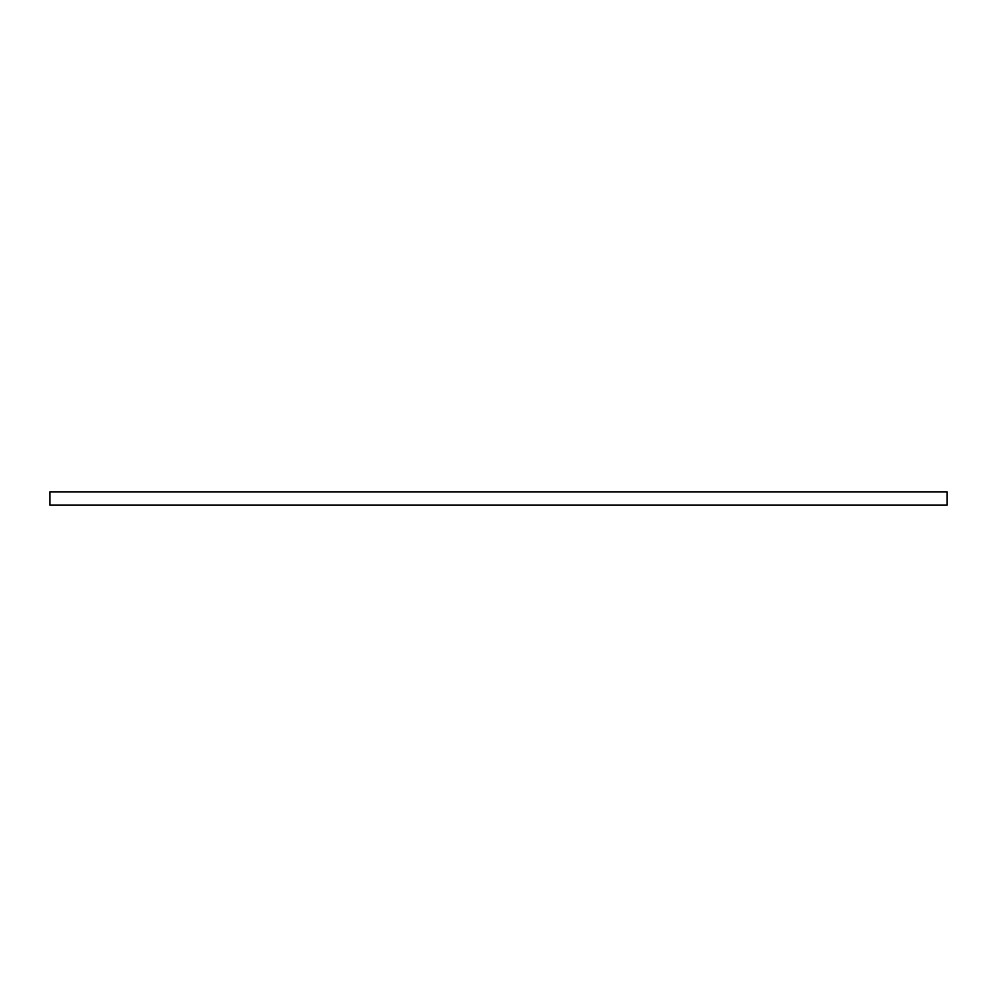 <?xml version="1.0" encoding="UTF-8"?>
<svg xmlns="http://www.w3.org/2000/svg" width="997" height="997" viewBox="0 0 997 997"><rect width="100%" height="100%" fill="white"/><g stroke="black" fill="none" stroke-linecap="round" stroke-linejoin="round"><path stroke-width="1.5" d="M947.15 505.043L947.15 491.957L49.85 491.957L49.85 505.043L947.15 505.043"/></g></svg>
